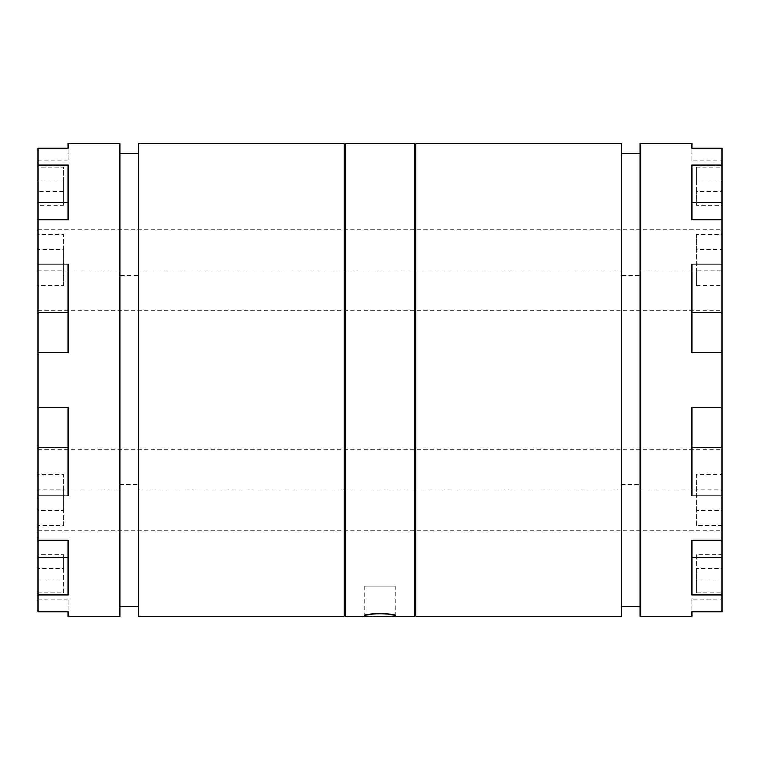 <?xml version="1.0" encoding="UTF-8"?>
<svg xmlns="http://www.w3.org/2000/svg" width="760" height="760" viewBox="0 0 760 760"><rect width="100%" height="100%" fill="white"/><g stroke="black" fill="none" stroke-linecap="round" stroke-linejoin="round"><path stroke-width="0.57" stroke-dasharray="3.8 2.85" d="M68.172 616.379L68.172 611.753L38 611.753L38 148.248L38 160.721L38 148.248L68.172 148.248L68.172 143.621M38 234.536L38 285.769L38 234.536L63.545 234.536L63.545 270.75L38 270.75M38 167.019L38 205.152L38 167.019L63.545 167.019L63.545 191.32L38 191.32M38 554.847L38 592.981L38 554.847L63.545 554.847L63.545 568.679L38 568.679M38 474.23L38 525.464L38 474.23L63.545 474.23L63.545 489.25L38 489.25M722 191.32L722 167.019L722 191.32L696.454 191.32L696.454 205.152L722 205.152M722 270.75L722 234.536L722 270.75L696.454 270.75L696.454 285.769L722 285.769M722 219.868L722 165.148L691.828 165.148L691.828 219.868L691.828 165.148L691.828 219.868L722 219.868L722 530.879L722 449.673L722 489.145L640.024 489.145L640.024 616.379M722 165.148L722 148.248L722 160.721L722 148.248L691.828 148.248L691.828 143.621M691.828 616.379L691.828 611.753L722 611.753L722 489.145M722 489.25L722 525.464L722 474.23L722 489.25L696.454 489.25L696.454 525.464L722 525.464M722 568.679L722 592.981L722 554.847L722 568.679L696.454 568.679L696.454 592.981L722 592.981M722 270.854L640.024 270.854L640.024 143.621M722 594.852L691.828 594.852L691.828 540.132L691.828 594.852L691.828 540.132L722 540.132M38 449.673L722 449.673M38 310.327L722 310.327M640.024 270.854L640.024 489.145M621.414 616.379L621.414 153.672L621.414 275.5L640.024 275.5M621.414 484.5L640.024 484.5M621.414 275.5L621.414 143.621M621.414 270.854L415.938 270.854L415.938 143.621M415.938 616.379L415.938 489.145L415.207 488.224L414.476 489.145L345.524 489.145L344.793 488.224L344.062 489.145L138.586 489.145L138.586 616.379M621.414 489.145L415.938 489.145M414.476 143.621L414.476 270.854L415.207 271.776L415.938 270.854M415.207 271.776L415.207 145.625M415.207 614.375L415.207 488.224M414.476 616.379L414.476 489.145M414.476 270.854L345.524 270.854L345.524 143.621M345.524 616.379L345.524 489.145M344.062 143.621L344.062 270.854L344.793 271.776L345.524 270.854M344.793 271.776L344.793 145.625M344.793 614.375L344.793 488.224M344.062 616.379L344.062 489.145M344.062 270.854L138.586 270.854L138.586 143.621M138.586 270.854L138.586 489.145M119.975 616.379L119.975 153.672L119.975 275.5L138.586 275.5M119.975 484.5L138.586 484.5M119.975 275.5L119.975 143.621M38 270.854L119.975 270.854M38 165.148L68.172 165.148L68.172 219.868L68.172 165.148L68.172 219.868L38 219.868M38 594.852L68.172 594.852L68.172 540.132L38 540.132M38 489.145L119.975 489.145M691.828 160.721L691.828 148.248L691.828 160.721L722 160.721M691.828 264.119L691.828 352.649M691.828 407.351L691.828 495.881M691.828 599.279L691.828 611.753L691.828 599.279L722 599.279M691.828 557.403L722 557.403M691.828 202.597L722 202.597M68.172 148.248L68.172 160.721L68.172 148.248M68.172 160.721L38 160.721M68.172 264.119L68.172 352.649M68.172 407.351L68.172 495.881M68.172 540.132L68.172 594.852L68.172 540.132M68.172 611.753L68.172 599.279L68.172 611.753M68.172 599.279L38 599.279M68.172 557.403L38 557.403M68.172 202.597L38 202.597M395.086 586.207L364.914 586.207L395.086 586.207L395.086 615.524M696.454 285.769L696.454 249.555L722 249.555M696.454 249.555L696.454 234.536L722 234.536M696.454 234.536L696.454 270.75M696.454 205.152L696.454 180.851L722 180.851M696.454 180.851L696.454 167.019L722 167.019M696.454 167.019L696.454 191.32M696.454 592.981L696.454 579.149L722 579.149M696.454 579.149L696.454 554.847L722 554.847M696.454 554.847L696.454 568.679M696.454 525.464L696.454 510.444L722 510.444M696.454 510.444L696.454 474.23L722 474.23M696.454 474.23L696.454 489.25M63.545 270.75L63.545 285.769L38 285.769M63.545 285.769L63.545 249.555L38 249.555M63.545 249.555L63.545 234.536M63.545 191.32L63.545 205.152L38 205.152M63.545 205.152L63.545 180.851L38 180.851M63.545 180.851L63.545 167.019M63.545 568.679L63.545 592.981L38 592.981M63.545 592.981L63.545 579.149L38 579.149M63.545 579.149L63.545 554.847M63.545 489.25L63.545 525.464L38 525.464M63.545 525.464L63.545 510.444L38 510.444M63.545 510.444L63.545 474.23M38 530.879L722 530.879M38 229.121L722 229.121M364.914 586.207L364.914 615.524"/><path stroke-width="1.14" d="M38 594.852L38 611.753L68.172 611.753L68.172 616.379L119.975 616.379L119.975 143.621L68.172 143.621L68.172 148.248L38 148.248L38 594.852L68.172 594.852L68.172 540.132L38 540.132M722 148.248L722 611.753L691.828 611.753L691.828 616.379L640.024 616.379L640.024 143.621L691.828 143.621L691.828 148.248L722 148.248M722 540.132L691.828 540.132L691.828 594.852L722 594.852M722 407.351L691.828 407.351L691.828 495.881L722 495.881M722 264.119L691.828 264.119L691.828 352.649L722 352.649M722 165.148L691.828 165.148L691.828 219.868L722 219.868M621.414 143.621L621.414 616.379L415.938 616.379L415.938 143.621L621.414 143.621M415.938 143.621L415.207 145.625L415.207 614.375L415.938 616.379M415.207 145.625L414.476 143.621L414.476 616.379L415.207 614.375M345.524 616.379L344.793 614.375L344.793 145.625L345.524 143.621L345.524 616.379L414.476 616.379M395.086 615.524C396.007 616.664 364.002 616.664 364.914 615.524C363.954 613.339 396.017 613.329 395.086 615.524M344.793 145.625L344.062 143.621L344.062 616.379L344.793 614.375M344.062 143.621L138.586 143.621L138.586 616.379L344.062 616.379M38 165.148L68.172 165.148L68.172 219.868L38 219.868M38 264.119L68.172 264.119L68.172 352.649L38 352.649M38 407.351L68.172 407.351L68.172 495.881L38 495.881M691.828 202.597L722 202.597M691.828 312.236L722 312.236M691.828 447.763L722 447.763M691.828 557.403L722 557.403M68.172 202.597L38 202.597M68.172 312.236L38 312.236M68.172 447.763L38 447.763M68.172 557.403L38 557.403M621.414 606.328L640.024 606.328M621.414 153.672L640.024 153.672M345.524 143.621L414.476 143.621M119.975 606.328L138.586 606.328M119.975 153.672L138.586 153.672"/></g></svg>
